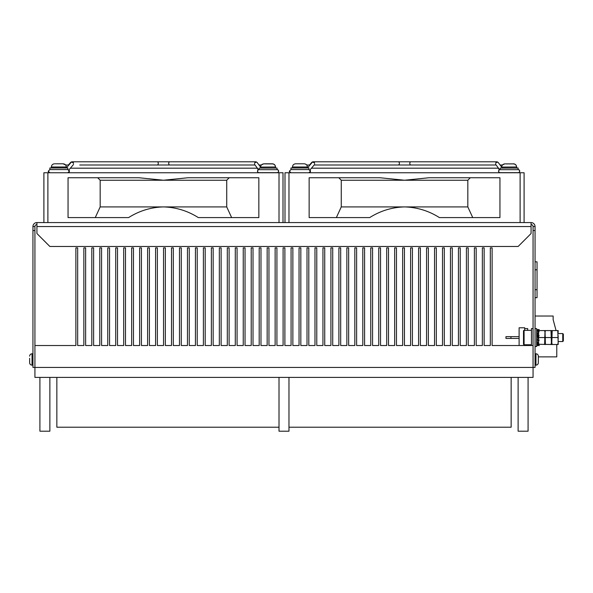 <?xml version="1.0" encoding="UTF-8"?>
<svg xmlns="http://www.w3.org/2000/svg" width="593" height="593" viewBox="0 0 593 593"><rect width="100%" height="100%" fill="white"/><g stroke="black" fill="none" stroke-linecap="round" stroke-linejoin="round"><path stroke-width="0.89" d="M34.928 367.438L535.056 367.438L535.056 230.544L533.063 230.544L533.063 367.438L34.928 367.438L34.928 230.544L32.941 230.544L32.941 367.438L34.928 367.438L34.928 377.4L533.063 377.4L533.063 367.438M533.063 345.519L492.116 345.519L492.116 247.881L490.322 247.881L490.322 345.519L484.147 345.519L484.147 247.881L482.354 247.881L482.354 345.519L476.179 345.519L476.179 247.881L474.385 247.881L474.385 345.519L468.203 345.519L468.203 247.881L466.417 247.881L466.417 345.519L460.235 345.519L460.235 247.881L458.441 247.881L458.441 345.519L452.266 345.519L452.266 247.881L450.472 247.881L450.472 345.519L444.298 345.519L444.298 247.881L442.504 247.881L442.504 345.519L436.329 345.519L436.329 247.881L434.536 247.881L434.536 345.519L428.354 345.519L428.354 247.881L426.56 247.881L426.56 345.519L420.385 345.519L420.385 247.881L418.591 247.881L418.591 345.519L412.417 345.519L412.417 247.881L410.623 247.881L410.623 345.519L404.448 345.519L404.448 247.881L402.654 247.881L402.654 345.519L396.472 345.519L396.472 247.881L394.679 247.881L394.679 345.519L388.504 345.519L388.504 247.881L386.71 247.881L386.71 345.519L380.536 345.519L380.536 247.881L378.742 247.881L378.742 345.519L372.567 345.519L372.567 247.881L370.773 247.881L370.773 345.519L364.591 345.519L364.591 247.881L362.805 247.881L362.805 345.519L356.623 345.519L356.623 247.881L354.829 247.881L354.829 345.519L348.654 345.519L348.654 247.881L346.861 247.881L346.861 345.519L340.686 345.519L340.686 247.881L338.892 247.881L338.892 345.519L332.717 345.519L332.717 247.881L330.924 247.881L330.924 345.519L324.742 345.519L324.742 247.881L322.948 247.881L322.948 345.519L316.773 345.519L316.773 247.881L314.979 247.881L314.979 345.519L308.805 345.519L308.805 247.881L307.011 247.881L307.011 345.519L300.836 345.519L300.836 247.881L299.042 247.881L299.042 345.519L292.86 345.519L292.86 247.881L291.074 247.881L291.074 345.519L284.892 345.519L284.892 247.881L283.098 247.881L283.098 345.519L276.924 345.519L276.924 247.881L275.13 247.881L275.13 345.519L268.955 345.519L268.955 247.881L267.161 247.881L267.161 345.519L260.987 345.519L260.987 247.881L259.193 247.881L259.193 345.519L253.011 345.519L253.011 247.881L251.217 247.881L251.217 345.519L245.042 345.519L245.042 247.881L243.249 247.881L243.249 345.519L237.074 345.519L237.074 247.881L235.28 247.881L235.28 345.519L229.106 345.519L229.106 247.881L227.312 247.881L227.312 345.519L221.13 345.519L221.13 247.881L219.336 247.881L219.336 345.519L213.161 345.519L213.161 247.881L211.367 247.881L211.367 345.519L205.193 345.519L205.193 247.881L203.399 247.881L203.399 345.519L197.224 345.519L197.224 247.881L195.431 247.881L195.431 345.519L189.249 345.519L189.249 247.881L187.462 247.881L187.462 345.519L181.28 345.519L181.28 247.881L179.486 247.881L179.486 345.519L173.312 345.519L173.312 247.881L171.518 247.881L171.518 345.519L165.343 345.519L165.343 247.881L163.549 247.881L163.549 345.519L157.375 345.519L157.375 247.881L155.581 247.881L155.581 345.519L149.399 345.519L149.399 247.881L147.605 247.881L147.605 345.519L141.43 345.519L141.43 247.881L139.637 247.881L139.637 345.519L133.462 345.519L133.462 247.881L131.668 247.881L131.668 345.519L125.494 345.519L125.494 247.881L123.7 247.881L123.7 345.519L117.518 345.519L117.518 247.881L115.724 247.881L115.724 345.519L109.549 345.519L109.549 247.881L107.756 247.881L107.756 345.519L101.581 345.519L101.581 247.881L99.787 247.881L99.787 345.519L93.612 345.519L93.612 247.881L91.819 247.881L91.819 345.519L85.637 345.519L85.637 247.881L83.85 247.881L83.85 345.519L77.668 345.519L77.668 247.881L75.874 247.881L75.874 345.519L34.928 345.519M36.922 222.575L531.069 222.575L531.069 233.538L518.119 246.488L49.871 246.488L36.922 233.538L36.922 222.575A3.988 3.988 0 0 0 32.941 226.563L34.928 226.563L34.928 230.544M533.063 230.544L533.063 226.563A1.994 1.994 0 0 0 531.069 224.569M533.063 226.563L535.056 226.563A3.988 3.988 0 0 0 531.069 222.575M535.056 226.563L535.056 230.544M36.922 224.569A1.994 1.994 0 0 0 34.928 226.563M32.941 230.544L32.941 226.563M279.014 427.212L56.846 427.212L56.846 377.4M288.976 427.212L511.144 427.212L511.144 377.4M535.056 261.832L537.05 261.832L537.05 297.693L535.056 297.693L537.043 297.693M404.545 206.913L341.264 206.913L341.264 180.235L467.825 180.235L467.825 206.913L404.545 206.913C392.047 207.254 380.417 210.811 369.676 217.594L309.146 217.594L309.146 177.744L380.017 177.744L404.545 180.235L429.073 177.744L499.943 177.744L499.943 217.594L439.413 217.594C428.783 210.849 417.161 207.291 404.545 206.913M524.093 207.402L524.093 206.913M524.093 177.744L524.093 180.235M284.996 180.235L284.996 177.744M467.825 180.235L470.286 177.744M472.74 217.594L467.825 206.913M336.357 217.594L341.264 206.913M338.803 177.744L341.264 180.235M524.093 222.575L524.093 172.763L520.113 172.763L520.113 222.575M520.113 172.763L284.996 172.763L284.996 222.575M163.446 206.913L100.173 206.913L100.173 180.235L226.726 180.235L226.726 206.913L163.446 206.913C150.948 207.254 139.325 210.811 128.577 217.594L68.047 217.594L68.047 177.744L138.918 177.744L163.446 180.235L187.981 177.744L258.844 177.744L258.844 217.594L198.321 217.594C187.692 210.849 176.062 207.291 163.446 206.913M283.002 207.402L283.002 206.913M283.002 177.744L283.002 180.235M43.897 180.235L43.897 177.744M226.726 180.235L229.187 177.744M231.641 217.594L226.726 206.913M95.258 217.594L100.173 206.913M97.704 177.744L100.173 180.235M283.002 222.575L283.002 172.763L279.014 172.763L279.014 222.575M279.014 172.763L43.897 172.763L43.897 222.575M495.807 163.401A1.594 1.119 -90 0 1 496.927 161.807A1.594 1.119 -90 0 1 497.631 162.163M314.564 163.401A1.594 1.134 -90 0 0 313.43 161.807A1.594 1.134 -90 0 0 312.711 162.163M498.691 171.169A1.497 1.497 0 0 0 500.188 172.667L518.119 172.667A1.497 1.497 0 0 0 519.616 171.169A1.497 1.497 0 0 0 518.119 169.672L500.188 169.672A1.497 1.497 0 0 0 498.691 171.169M501.678 167.144L498.202 162.452A1.594 0.986 143.5 0 0 496.927 162.282A1.594 0.986 143.5 0 0 495.652 163.401M518.119 169.576L518.119 169.576A1.594 1.594 0 0 1 519.713 171.169A1.594 1.594 0 0 1 518.119 172.763M503.116 172.763A1.594 1.075 -90 0 1 502.745 172.667M314.646 164.431L309.946 169.969A1.594 1.594 0 0 1 309.153 172.741M289.525 171.851A1.594 1.594 0 0 1 289.377 171.169L290.97 169.576L308.901 169.576L310.495 171.169L308.901 172.763A1.594 1.594 0 0 1 308.649 172.741M499.462 169.746A1.594 1.594 0 0 0 500.188 172.763A1.594 1.594 0 0 0 500.744 172.667M502.946 172.741A1.594 1.134 -90 0 1 502.76 172.763A1.594 1.134 -90 0 1 502.36 172.667M398.207 161.807L313.008 161.807A1.594 1.127 90 0 0 312.622 161.896A1.594 1.127 90 0 0 312.044 162.564M311.71 162.956A1.594 0.852 -138.8 0 1 311.807 162.349L309.494 164.995M311.807 162.349A1.594 0.852 -138.8 0 1 311.955 162.237A1.594 0.852 -138.8 0 1 311.97 162.23L312.622 161.896M307.448 167.982L312.214 162.371A1.594 0.889 40.3 0 1 313.43 162.349A1.594 0.889 40.3 0 1 314.579 163.401M254.708 163.401A1.594 1.119 -90 0 1 255.828 161.807A1.594 1.119 -90 0 1 256.539 162.163M73.465 163.401A1.594 1.134 -90 0 0 72.331 161.807A1.594 1.134 -90 0 0 71.612 162.163M257.599 171.169A1.497 1.497 0 0 0 259.089 172.667L277.02 172.667A1.497 1.497 0 0 0 278.517 171.169A1.497 1.497 0 0 0 277.02 169.672L259.089 169.672A1.497 1.497 0 0 0 257.599 171.169M260.586 167.144L257.11 162.452A1.594 0.986 143.5 0 0 255.828 162.282A1.594 0.986 143.5 0 0 254.553 163.401M277.02 169.576L277.02 169.576A1.594 1.594 0 0 1 278.614 171.169A1.594 1.594 0 0 1 277.02 172.763M262.024 172.763A1.594 1.075 -90 0 1 261.646 172.667M69.107 170.243A1.594 1.594 0 0 1 68.062 172.741M49.619 172.741A1.594 1.594 0 0 1 48.278 171.169L49.871 169.576L67.81 169.576L69.403 171.169L67.81 172.763A1.594 1.594 0 0 1 67.558 172.741M258.37 169.746A1.594 1.594 0 0 0 259.089 172.763A1.594 1.594 0 0 0 259.645 172.667M261.847 172.741A1.594 1.134 -90 0 1 261.661 172.763A1.594 1.134 -90 0 1 261.268 172.667M157.108 161.807L71.909 161.807A1.594 1.127 90 0 0 71.531 161.896A1.594 1.127 90 0 0 70.952 162.564M70.619 162.956A1.594 0.852 -138.8 0 1 70.708 162.349L68.395 164.995M70.708 162.349A1.594 0.852 -138.8 0 1 70.856 162.237A1.594 0.852 -138.8 0 1 70.878 162.23L71.531 161.896M66.349 167.982L71.116 162.371A1.594 0.889 40.3 0 1 72.331 162.349A1.594 0.889 40.3 0 1 73.48 163.401M553.143 319.612L556.078 330.575L553.143 319.612L556.078 330.575L553.143 319.612L553.143 316.025L535.056 316.025M527.681 330.353L527.681 328.581L524.694 328.581M524.694 330.353L524.694 327.781L519.112 327.781L519.112 345.519M556.775 344.518L556.775 356.875L538.34 356.875M527.681 344.741L527.681 345.519M524.694 345.519L524.694 344.741M505.962 338.44L505.962 336.646L505.962 338.44L519.112 338.44M505.962 336.646L519.112 336.646M32.941 353.784L32.044 353.784L32.044 365.14L32.941 365.14L32.044 365.14A2.394 2.394 0 0 1 29.65 362.753L29.65 358.305M32.044 353.784A2.394 2.394 0 0 0 29.65 356.178A2.394 2.394 0 0 1 32.044 353.784A2.394 2.394 0 0 0 29.65 356.178A2.394 2.394 0 0 1 32.044 353.784M535.056 365.14L535.953 365.14A2.394 2.394 0 0 0 538.34 362.753L538.34 360.626M535.953 365.14A2.394 2.394 0 0 0 538.34 362.753A2.394 2.394 0 0 1 535.953 365.14A2.394 2.394 0 0 0 538.34 362.753L538.34 356.178A2.394 2.394 0 0 0 535.953 353.784L535.953 365.14M535.056 353.784L535.953 353.784M538.34 358.328L538.34 356.178M29.65 360.603L29.65 362.753M505.57 163.898L513.434 163.898L505.57 163.898M264.471 163.898L272.343 163.898L264.471 163.898M296.352 163.794L304.224 163.794C306.158 163.987 307.218 165.047 307.411 166.989L292.468 166.989C292.653 165.047 293.713 163.987 295.655 163.794L303.527 163.794M264.471 163.794L272.343 163.794L264.471 163.794M55.253 163.794L63.125 163.794L55.253 163.794M61.405 163.794L63.125 163.794L61.405 163.794M516.622 167.982L518.119 167.982L518.119 169.672L500.188 169.672L500.188 168.078L518.119 168.078M268.644 168.078L277.02 168.078L277.02 169.672L259.089 169.672L259.089 168.078L268.644 168.078M300.518 167.982L308.901 167.982L308.901 169.576L290.97 169.576L290.97 167.982L300.518 167.982M275.53 167.982L277.02 168.078M67.81 169.576L49.871 169.576L49.871 167.982L67.81 167.982L67.802 169.576M518.119 377.4L518.119 431.193L528.081 431.193L528.081 377.4M279.014 377.4L279.014 431.193L288.976 431.193L288.976 377.4M39.909 377.4L39.909 431.193L49.871 431.193L49.871 377.4M524.093 330.353L524.093 344.741A0.6 0.6 0 0 1 523.5 344.14L523.5 330.953A0.6 0.6 0 0 1 524.093 330.353L531.469 330.353M524.093 344.741L531.469 344.741M558.169 333.562L562.75 333.562L563.35 334.156L563.35 340.931L562.75 341.531L558.169 341.531M551.394 333.562L551.794 333.562M551.394 341.531L551.794 341.531M562.75 333.562L562.75 341.531M523.5 334.556L523.5 337.543M550.993 344.518L551.394 342.658L551.394 344.518L538.644 344.274M538.644 331.257L539.044 330.575L538.852 331.457M544.619 330.575L545.419 330.575L545.019 332.436L544.619 330.575L539.044 330.575M538.644 332.436L538.644 334.971M538.711 335.986L538.644 339.411L538.644 336.023M544.619 337.543L545.019 335.682L545.419 337.543L545.019 339.411L544.619 337.543L539.044 337.543M544.619 344.518L545.019 330.575L545.419 344.518M538.644 340.649L538.644 342.658M538.963 344.14L539.044 344.518M545.019 344.518L545.019 342.658L545.019 344.518M557.768 344.518L558.169 342.658L558.169 344.518L551.794 344.518L551.794 342.658L552.194 344.518M551.794 332.436L551.794 330.575L552.194 330.575L551.794 342.658M558.169 342.658L557.768 330.575L552.194 330.575M557.768 330.575L558.169 330.575L558.169 332.436M557.768 337.543L552.194 337.543M558.169 339.411L558.169 335.682M551.794 339.411L551.794 335.682M551.394 342.658L550.993 330.575L545.419 330.575M550.993 330.575L551.394 330.575L551.394 332.436M550.993 337.543L545.419 337.543M551.394 339.411L551.394 335.682M533.063 328.581L531.469 328.581L531.469 345.519M535.056 328.581L536.65 328.581L536.65 346.512L535.056 346.512M538.147 337.15L538.147 338.269L537.147 335.438L538.147 337.15M538.147 340.627L537.147 338.922M536.65 329.575L538.281 329.575L538.281 330.916M538.281 329.575L539.141 329.575L539.141 330.575M536.65 330.464L538.281 331.998L538.281 334.393M538.281 331.998L539.141 331.732L536.65 329.841M536.65 334.852L537.147 335.645M538.147 337.217L538.644 337.239M536.65 333.637L538.281 336.216L538.281 337.432M538.281 336.216L539.141 335.757L537.013 332.391L536.65 332.584M537.147 336.49L536.65 336.468M536.65 338.069L538.281 340.856L539.141 340.367L537.013 336.261M538.644 339.048L538.147 338.195M537.147 339.5L536.65 339.485M536.65 342.339L538.281 344.429L539.141 344.066L537.013 341.323L537.013 339.329M538.644 341.42L538.147 340.782M536.65 345.059L539.141 345.66L537.013 344.703L537.013 342.806M539.141 345.66L539.141 344.518M537.577 345.474L537.013 345.771L537.013 345.222M36.922 226.563L531.069 226.563M535.056 289.725L537.05 289.725M537.05 269.8L535.056 269.8M288.976 172.763L288.976 222.575M47.885 172.763L47.885 222.575M398.259 164.995A1.594 1.134 -90 0 0 399.393 163.401A1.594 1.134 -90 0 0 398.259 161.807L496.927 161.807M410.919 164.995A1.594 1.119 -90 0 1 409.8 163.401A1.594 1.119 -90 0 1 410.919 161.807M157.167 164.995A1.594 1.134 -90 0 0 158.294 163.401A1.594 1.134 -90 0 0 157.167 161.807L255.828 161.807M169.82 164.995A1.594 1.119 -90 0 1 168.701 163.401A1.594 1.119 -90 0 1 169.82 161.807M510.944 336.646L510.944 338.44M513.434 163.794C515.376 163.987 516.436 165.047 516.622 166.989L501.678 167.085C501.871 165.15 502.931 164.083 504.873 163.898M272.343 163.794C274.277 163.987 275.337 165.047 275.53 166.989L260.586 167.085C260.772 165.15 261.839 164.083 263.774 163.898M66.312 167.982L66.312 166.989L51.369 166.989C51.554 165.047 52.621 163.987 54.556 163.794C52.621 163.987 51.554 165.047 51.369 166.989L51.369 167.982M313.43 161.807L398.259 161.807M502.323 172.667L500.188 172.667M502.679 172.667L505.169 172.763M513.138 172.763L518.119 172.667M495.644 164.35L499.662 169.768M499.528 169.828L498.135 168.182M502.464 164.995L500.092 164.995M496.119 164.995L314.164 164.995M309.983 164.995L306.707 164.995L305.551 164.083M311.458 168.182L498.483 168.182M289.377 171.169L290.97 172.763M72.331 161.807L157.167 161.807M254.545 164.35L258.563 169.768M258.429 169.828L257.036 168.182M79.766 164.995L255.027 164.995M65.615 164.995L68.892 164.995L65.615 164.995L63.125 163.794C65.06 163.987 66.127 165.047 66.312 166.989M261.365 164.995L258.993 164.995M70.367 168.182L257.384 168.182M233.19 168.182L243.241 168.182M48.278 171.169L49.871 172.763M68.847 169.969L73.547 164.431M502.382 164.995L504.873 163.794M501.678 167.085L501.678 168.078M513.434 163.898C515.376 164.083 516.436 165.15 516.622 167.085L516.622 168.078M260.586 167.085L260.586 168.078M272.343 163.898C274.277 164.083 275.337 165.15 275.53 167.085L275.53 168.078M292.475 166.752L292.468 167.982M307.411 166.989L307.411 167.982M292.468 166.989C292.653 165.047 293.72 163.987 295.655 163.794M261.283 164.995L263.774 163.794"/></g></svg>
